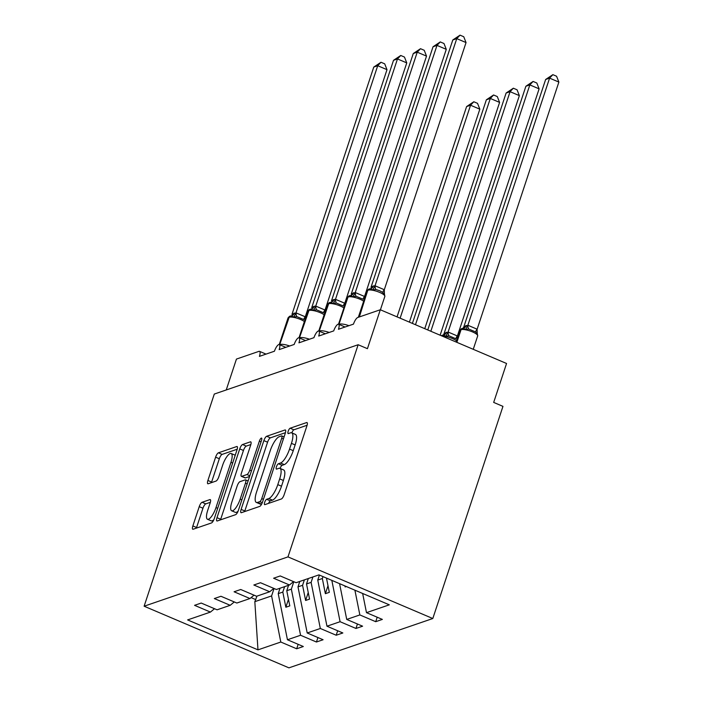 <?xml version="1.0" encoding="UTF-8"?>
<svg xmlns="http://www.w3.org/2000/svg" width="703" height="703" viewBox="0 0 703 703"><rect width="100%" height="100%" fill="white"/><g stroke="black" fill="none" stroke-linecap="round" stroke-linejoin="round"><path stroke-width="1.05" d="M264.671 502.337A2.909 0.888 -66.9 0 0 264.618 504.64A2.909 0.888 -66.9 0 0 264.873 504.64L281.367 498.981A4.156 1.265 -66.9 0 0 284.179 494.631L306.921 425.851A4.156 1.265 -66.9 0 0 307 422.556A4.156 1.265 -66.9 0 0 306.64 422.565L290.146 428.215A2.909 0.888 -66.9 0 0 288.177 431.264A2.909 0.888 -66.9 0 0 288.125 433.566A2.909 0.888 -66.9 0 0 288.379 433.566L290.515 432.837A13.304 4.042 -66.9 0 1 291.683 432.82A13.304 4.042 -66.9 0 1 291.437 443.356L289.539 449.094A13.304 4.042 -66.9 0 1 280.532 463.022L278.397 463.752A2.909 0.888 -66.9 0 0 276.428 466.801A2.909 0.888 -66.9 0 0 276.376 469.103A2.909 0.888 -66.9 0 0 276.631 469.103L278.766 468.374A13.304 4.042 -66.9 0 1 279.926 468.356A13.304 4.042 -66.9 0 1 279.68 478.892L277.79 484.631A13.304 4.042 -66.9 0 1 268.783 498.559L266.648 499.288A2.909 0.888 -66.9 0 0 264.671 502.337M307.106 425.253L293.863 429.797A2.909 0.888 -66.9 0 0 291.894 432.846A2.909 0.888 -66.9 0 0 291.877 432.899M291.683 432.82L295.392 434.401A13.304 4.042 -66.9 0 1 295.146 444.937L293.256 450.667A13.304 4.042 -66.9 0 1 284.24 464.604L282.114 465.333A2.909 0.888 -66.9 0 0 280.137 468.383A2.909 0.888 -66.9 0 0 280.119 468.435M202.06 502.294A4.156 1.265 -66.9 0 0 199.239 506.643L192.859 525.941A4.156 1.265 -66.9 0 0 192.789 529.236A4.156 1.265 -66.9 0 0 193.149 529.236L211.462 522.953A4.156 1.265 -66.9 0 0 214.274 518.603L237.025 449.823A4.156 1.265 -66.9 0 0 237.096 446.528A4.156 1.265 -66.9 0 0 236.735 446.537L218.422 452.811A4.156 1.265 -66.9 0 0 215.61 457.161L207.903 480.474A4.156 1.265 -66.9 0 0 207.824 483.769A4.156 1.265 -66.9 0 0 208.185 483.761L216.023 481.072A4.156 1.265 -66.9 0 0 218.835 476.722L222.658 465.166A11.125 3.383 -66.9 0 1 231.164 453.505A11.125 3.383 -66.9 0 1 230.962 462.319L215.988 507.592A11.125 3.383 -66.9 0 1 207.482 519.253A11.125 3.383 -66.9 0 1 207.684 510.44L210.179 502.9A4.156 1.265 -66.9 0 0 210.259 499.605A4.156 1.265 -66.9 0 0 209.898 499.605L202.06 502.294L205.768 503.875A4.156 1.265 -66.9 0 0 202.956 508.225L196.576 527.522A4.156 1.265 -66.9 0 0 196.392 528.12M287.984 556.89L144.124 606.214L288.942 667.85L432.802 618.526L287.984 556.89L358.143 344.734L367.432 348.679L380.305 309.751L357.774 317.475A6.353 1.933 113.1 0 0 353.477 324.127L338.459 329.276A6.353 1.933 -66.9 0 0 338.574 324.241A6.353 1.933 -66.9 0 0 333.714 330.902L318.696 336.052A6.353 1.933 -66.9 0 0 318.811 331.016A6.353 1.933 -66.9 0 0 313.951 337.677L298.933 342.827A6.353 1.933 -66.9 0 0 299.047 337.8A6.353 1.933 -66.9 0 0 294.188 344.452L279.17 349.602A6.353 1.933 -66.9 0 0 279.293 344.575A6.353 1.933 -66.9 0 0 274.434 351.228L259.416 356.377A6.353 1.933 -66.9 0 0 259.53 351.351A6.353 1.933 -66.9 0 0 258.976 351.351L236.445 359.075L226.234 389.963M144.124 606.214L214.292 394.058L358.143 344.734M241.12 509.394A4.156 1.265 -66.9 0 0 241.041 512.689A4.156 1.265 -66.9 0 0 241.41 512.689L259.715 506.406A4.156 1.265 -66.9 0 0 262.535 502.056L285.277 433.276A4.156 1.265 -66.9 0 0 285.356 429.981A4.156 1.265 -66.9 0 0 284.987 429.981L266.683 436.264A4.156 1.265 -66.9 0 0 263.862 440.614L241.12 509.394L244.829 510.976A4.156 1.265 -66.9 0 0 244.653 511.573M235.584 514.684L217.28 520.958A4.156 1.265 -66.9 0 1 216.911 520.967A4.156 1.265 -66.9 0 1 216.99 517.672L239.741 448.892A4.156 1.265 -66.9 0 1 242.553 444.533L250.391 441.853A4.156 1.265 -66.9 0 1 250.751 441.844A4.156 1.265 -66.9 0 1 250.672 445.14L241.454 473.031A4.156 1.265 -66.9 0 0 241.375 476.326A4.156 1.265 -66.9 0 0 241.735 476.326L246.938 474.543A4.156 1.265 -66.9 0 0 249.75 470.184L259.354 441.15A2.909 0.888 -66.9 0 1 261.586 438.092A2.909 0.888 -66.9 0 1 261.525 440.403L238.405 510.325A4.156 1.265 -66.9 0 1 235.584 514.684M377.203 617.216L375.718 621.689L382.362 619.413L366.483 612.656L389.313 604.826L318.942 574.878L296.121 582.708L280.242 575.95L273.608 578.226L289.478 584.984L276.358 589.483L260.488 582.725L253.845 585.001L269.715 591.759L256.595 596.258L240.725 589.501L234.081 591.777L249.96 598.534L236.841 603.033L220.962 596.276L214.327 598.552L230.197 605.309L217.078 609.809L201.199 603.051L194.564 605.327L210.434 612.085L214.512 608.719M230.197 605.309L234.275 601.944M249.96 598.534L254.029 595.16M269.715 591.759L273.792 588.385M298.16 644.317L296.684 648.79L303.318 646.514L287.448 639.756L300.568 635.257L291.35 589.149L293.81 581.724M280.022 588.226L278.23 593.648L287.448 639.756M317.923 637.542L316.438 642.015L323.081 639.739L307.202 632.981L320.331 628.482L311.113 582.374L312.905 576.952M299.786 581.451L297.993 586.873L307.202 632.981M337.677 630.767L336.201 635.24L342.844 632.964L326.965 626.206L340.085 621.707L331.825 580.362M319.417 575.08L317.756 580.098L326.965 626.206M357.44 623.992L355.964 628.464L362.599 626.188L346.728 619.431L359.848 614.932L375.718 621.689M339.575 583.657L346.728 619.431M289.478 584.984L293.555 581.609M362.651 593.481L366.483 612.656M380.305 309.751L506.555 363.486L493.682 402.415L502.961 406.369L432.802 618.526M256.947 596.135L254.829 601.671L271.595 595.924L274.047 588.499M271.595 595.924L280.805 642.032L296.684 648.79M316.438 642.015L300.568 635.257M336.201 635.24L320.331 628.482M355.964 628.464L340.085 621.707M254.829 601.671L257.975 649.862L280.805 642.032M257.975 649.862L187.613 619.914L210.434 612.085M278.23 593.648L282.817 592.075L285.849 607.243L289.803 605.889L286.771 590.722L291.35 589.149M284.61 586.654L282.817 592.075M288.564 585.3L286.771 590.722M297.993 586.873L302.58 585.3L305.612 600.467L309.557 599.114L306.526 583.947L311.113 582.374M304.373 579.878L302.58 585.3M308.318 578.525L306.526 583.947M317.756 580.098L322.334 578.525L325.366 593.692L329.32 592.339L326.473 578.077M322.976 576.592L322.334 578.525M344.936 585.933L345.129 586.917L346.298 586.522M354.901 590.177L359.848 614.932M251.076 597.612L255.795 599.615M345.393 586.135L345.129 586.917M328.002 585.731L325.366 593.692M308.239 592.515L305.612 600.467M288.476 599.29L285.849 607.243M268.59 503.366A2.909 0.888 -66.9 0 1 270.356 500.87L272.492 500.141A13.304 4.042 -66.9 0 0 281.499 486.204L277.79 484.631M279.926 468.356L283.643 469.938A13.304 4.042 -66.9 0 1 283.397 480.474L281.499 486.204M285.462 432.679L270.391 437.846A4.156 1.265 -66.9 0 0 267.579 442.196L244.829 510.976M259.776 501.643A2.909 0.888 -66.9 0 0 261.753 498.594L281.718 438.224A2.909 0.888 -66.9 0 0 281.771 435.913A2.909 0.888 -66.9 0 0 281.516 435.922L279.267 436.695A13.304 4.042 -66.9 0 0 270.26 450.623L256.604 491.889A13.304 4.042 -66.9 0 0 256.367 502.434A13.304 4.042 -66.9 0 0 257.526 502.417L259.776 501.643L262.298 502.715M256.367 502.434L260.075 504.007A13.304 4.042 -66.9 0 0 261.244 503.998L257.526 502.417M261.815 503.796L261.244 503.998M250.857 444.542L246.27 446.115A4.156 1.265 -66.9 0 0 243.449 450.474L220.707 519.253A4.156 1.265 -66.9 0 0 220.522 519.842M241.375 476.326L245.092 477.908A4.156 1.265 -66.9 0 0 245.452 477.899L249.6 476.485M231.876 501.977A11.125 3.383 -66.9 0 0 231.674 510.791A11.125 3.383 -66.9 0 0 240.18 499.13L245.452 483.181A4.156 1.265 -66.9 0 0 245.532 479.885A4.156 1.265 -66.9 0 0 245.171 479.885L239.969 481.669A4.156 1.265 -66.9 0 0 237.157 486.028L231.876 501.977M231.674 510.791L235.391 512.373A11.125 3.383 -66.9 0 0 238.106 511.134M210.364 502.302L205.768 503.875M207.482 519.253L211.199 520.835A11.125 3.383 -66.9 0 0 213.888 519.631M235.206 455.307A11.125 3.383 -66.9 0 0 234.881 455.087L231.164 453.505M237.201 449.226L222.139 454.393A4.156 1.265 -66.9 0 0 219.318 458.743L211.612 482.056A4.156 1.265 -66.9 0 0 211.436 482.645M477.135 329.232L558.876 82.075L549.588 78.13L545.642 79.483L463.839 326.807L467.934 325.287L477.073 329.171L477.275 334.347L475.711 331.992L468.752 329.03L465.676 329.408L462.679 328.345A2.118 1.942 71.1 0 0 461.054 329.654L456.862 342.335M545.642 79.483L552.866 74.659L549.588 78.13L467.855 325.278M476.555 334.25L477.275 334.347M466.247 325.471A4.657 4.28 -108.9 0 1 463.672 328.143L461.748 328.6A2.118 1.942 -108.9 0 0 460.579 329.812L456.493 342.176M463.839 326.807L463.277 327.932M467.803 325.454L465.676 329.408M552.866 74.659L556.574 76.24L558.876 82.075M383.724 294.742L384.444 294.838L382.88 292.483L379.69 290.726L375.912 289.513L372.836 289.9L369.84 288.836M452.802 39.974L460.034 35.15L463.743 36.732L466.045 42.567L456.757 38.621L452.802 39.974L371.008 287.299L373.416 285.963A4.657 4.28 71.1 0 1 370.841 288.634L368.917 289.091A2.118 1.942 71.1 0 0 367.748 290.304A9.104 2.294 -161.7 0 0 367.08 290.84L358.337 317.281M466.045 42.567L384.304 289.715L384.444 294.838M460.034 35.15L456.757 38.621L375.024 285.769L384.304 289.715M373.416 285.963L375.024 285.769M372.836 289.9L374.963 285.945M457.381 336.008L539.113 88.85L529.834 84.905L525.879 86.258L444.085 333.582L448.18 332.062L457.31 335.946L457.214 338.53M525.879 86.258L533.102 81.434L529.834 84.905L448.092 332.053M457.31 335.946A4.657 1.002 130.4 0 0 455.948 338.767L448.989 335.806L445.913 336.183L442.916 335.12A2.118 1.942 71.1 0 0 441.598 335.841M441.37 335.744A2.118 1.942 -108.9 0 1 441.985 335.375L443.918 334.918A4.657 4.28 -108.9 0 0 446.484 332.247M444.085 333.582L443.514 334.707M448.039 332.229L445.913 336.183M533.102 81.434L536.82 83.016L539.113 88.85M440.122 335.208L519.359 95.626L510.07 91.68L506.116 93.033L427.767 329.953M506.116 93.033L513.348 88.209L510.07 91.68L430.834 331.262M513.348 88.209L517.057 89.791L519.359 95.626M424.761 328.679L499.596 102.41L490.307 98.455L486.362 99.808L412.406 323.415M486.362 99.808L493.585 94.984L490.307 98.455L415.482 324.724M493.585 94.984L497.293 96.566L499.596 102.41M409.401 322.141L479.833 109.185L470.553 105.23L466.599 106.584L397.054 316.877M466.599 106.584L473.822 101.759L470.553 105.23L400.121 318.187M473.822 101.759L477.53 103.341L479.833 109.185M440.271 41.925L436.994 45.396L433.048 46.75L440.271 41.925L443.98 43.507L446.282 49.342L436.994 45.396L355.261 292.545L364.479 296.438A4.657 1.002 -49.6 0 0 363.117 299.258L356.157 296.288L353.082 296.675L350.085 295.611M363.653 301.2A9.104 2.294 -161.7 0 0 359.839 299.153A9.104 2.294 -161.7 0 0 348.46 296.921A2.118 1.942 -108.9 0 1 349.628 295.708L350.727 295.471M446.282 49.342L364.541 296.499L364.365 298.933M433.048 46.75L351.245 294.074L355.261 292.545M353.082 296.675L355.208 292.72M420.508 48.7L417.239 52.171L413.285 53.525L420.508 48.7L424.225 50.282L426.519 56.117L417.239 52.171L335.498 299.32L344.716 303.213A4.657 1.002 -49.6 0 0 343.354 306.033L336.394 303.063L333.319 303.45L330.322 302.387M413.285 53.525L331.491 300.849L333.89 299.513A4.657 4.28 71.1 0 1 331.324 302.185L329.391 302.642A2.118 1.942 71.1 0 0 328.222 303.854A9.104 2.294 -161.7 0 0 327.563 304.399L318.767 330.999M426.519 56.117L344.725 303.441L344.611 305.708M333.89 299.513L335.498 299.32M333.319 303.45L335.445 299.496M400.754 55.475L397.476 58.947L393.522 60.3L400.754 55.475L404.462 57.057L406.765 62.892L397.476 58.947L315.744 306.095L324.953 309.988A4.657 1.002 -49.6 0 0 323.6 312.809L316.631 309.847L313.556 310.225L310.559 309.162M393.522 60.3L311.728 307.624L314.136 306.288A4.657 4.28 71.1 0 1 311.561 308.96L309.636 309.417A2.118 1.942 71.1 0 0 308.468 310.629A9.104 2.294 -161.7 0 0 307.8 311.174L299.003 337.774M406.765 62.892L325.023 310.049L324.848 312.484M314.136 306.288L315.744 306.095M313.556 310.225L315.682 306.271M380.991 62.251L377.713 65.722L373.768 67.075L380.991 62.251L384.699 63.832L387.002 69.667L377.713 65.722L295.981 312.87L305.199 316.763A4.657 1.002 -49.6 0 0 303.837 319.584L296.868 316.622L293.801 317L290.805 315.937M291.455 315.796L289.873 316.192A2.118 1.942 71.1 0 0 288.705 317.404A9.104 2.294 -161.7 0 0 288.037 317.949L279.24 344.549M387.002 69.667L305.26 316.825L305.084 319.259M373.768 67.075L291.965 314.399L295.981 312.87M293.801 317L295.919 313.046M272.492 500.141L268.783 498.559M283.397 480.474L279.68 478.892M282.114 465.333L278.397 463.752M284.24 464.604L280.532 463.022M293.256 450.667L289.539 449.094M295.146 444.937L291.437 443.356M293.863 429.797L290.146 428.215M307.255 422.828L306.64 422.565M270.356 500.87L266.648 499.288M267.579 442.196L263.862 440.614M270.391 437.846L266.683 436.264M285.603 430.245L284.987 429.981M263.44 499.315L261.753 498.594M283.406 438.944L281.718 438.224M220.707 519.253L216.99 517.672M243.449 450.474L239.741 448.892M246.27 446.115L242.553 444.533M251.006 442.108L250.391 441.853M245.452 477.899L241.735 476.326M249.829 475.773L246.938 474.543M251.437 470.905L249.75 470.184M261.041 441.862L259.354 441.15M241.867 499.851L240.18 499.13M247.148 483.892L245.452 483.181M210.505 499.868L209.898 499.605M217.675 508.313L215.988 507.592M232.649 463.031L230.962 462.319M211.612 482.056L207.903 480.474M219.318 458.743L215.61 457.161M222.139 454.393L218.422 452.811M237.35 446.792L236.735 446.537M196.576 527.522L192.859 525.941M202.956 508.225L199.239 506.643M477.196 332.994L477.689 335.911A9.104 2.294 -161.7 0 0 472.434 331.886A9.104 2.294 -161.7 0 0 461.054 329.654L460.579 329.812A9.104 2.294 -161.7 0 0 459.92 330.357L456.062 342.001M465.773 325.638A4.657 4.28 -108.9 0 1 463.514 328.187M475.711 331.992A4.657 1.002 130.4 0 1 477.073 329.171M468.752 329.03A4.657 1.705 94.8 0 1 467.934 325.287M380.42 309.803L384.849 296.402A9.104 2.294 -161.7 0 0 379.602 292.378A9.104 2.294 -161.7 0 0 368.223 290.146A2.118 1.942 -108.9 0 1 369.391 288.933M359.356 316.93L367.748 290.304L358.882 317.097M375.103 285.778A4.657 1.705 -85.2 0 0 375.912 289.513M384.242 289.662A4.657 1.002 -49.6 0 0 382.88 292.483M370.683 288.678A4.657 4.28 71.1 0 0 372.942 286.13M456.493 340.709A9.104 2.294 -161.7 0 0 452.679 338.661A9.104 2.294 -161.7 0 0 442.539 336.236M446.01 332.414A4.657 4.28 -108.9 0 1 443.751 334.962M448.989 335.806A4.657 1.705 94.8 0 1 448.18 332.062M339.356 324.575A2.118 1.942 -108.9 0 1 339.444 324.171A9.104 2.294 18.3 0 1 348.969 325.674M338.864 324.373A9.104 2.294 18.3 0 1 338.978 324.329L347.985 297.079A9.104 2.294 -161.7 0 0 347.326 297.615L338.521 324.224M349.628 295.708L349.154 295.866A2.118 1.942 71.1 0 0 347.985 297.079L338.978 324.329A2.118 1.942 71.1 0 0 338.951 324.408M355.34 292.553A4.657 1.705 -85.2 0 0 356.157 296.288M350.735 295.48L351.078 295.409A4.657 4.28 71.1 0 0 353.653 292.738M350.92 295.453A4.657 4.28 71.1 0 0 353.178 292.905M319.593 331.35A2.118 1.942 -108.9 0 1 319.689 330.946A9.104 2.294 18.3 0 1 329.206 332.449M343.899 307.976A9.104 2.294 -161.7 0 0 340.085 305.928A9.104 2.294 -161.7 0 0 328.696 303.696A2.118 1.942 -108.9 0 1 329.865 302.483M319.109 331.148A9.104 2.294 18.3 0 1 319.215 331.104L328.696 303.696L319.215 331.104A2.118 1.942 71.1 0 0 319.188 331.183M335.586 299.329A4.657 1.705 -85.2 0 0 336.394 303.063M331.157 302.228A4.657 4.28 71.1 0 0 333.415 299.68M299.838 338.125A2.118 1.942 -108.9 0 1 299.926 337.721A9.104 2.294 18.3 0 1 309.443 339.224M324.136 314.751A9.104 2.294 -161.7 0 0 320.322 312.703A9.104 2.294 -161.7 0 0 308.942 310.471A2.118 1.942 -108.9 0 1 310.111 309.258M299.346 337.923A9.104 2.294 18.3 0 1 299.452 337.879L308.942 310.471L299.452 337.879A2.118 1.942 71.1 0 0 299.434 337.958M315.823 306.104A4.657 1.705 -85.2 0 0 316.631 309.847M311.403 309.004A4.657 4.28 71.1 0 0 313.661 306.455M280.075 344.909A2.118 1.942 -108.9 0 1 280.163 344.496A9.104 2.294 18.3 0 1 289.689 345.999M304.373 321.526A9.104 2.294 -161.7 0 0 300.559 319.478A9.104 2.294 -161.7 0 0 289.179 317.246A2.118 1.942 -108.9 0 1 290.348 316.034M279.583 344.698A9.104 2.294 18.3 0 1 279.689 344.655L289.179 317.246L279.689 344.655A2.118 1.942 71.1 0 0 279.671 344.734M296.06 312.879A4.657 1.705 -85.2 0 0 296.868 316.622M291.446 315.805L291.798 315.735A4.657 4.28 71.1 0 0 294.372 313.063M291.64 315.779A4.657 4.28 71.1 0 0 293.898 313.23M345.068 327.009L338.574 324.241M325.313 333.784L318.811 331.016M305.55 340.56L299.047 337.8M285.787 347.335L279.293 344.575M266.033 354.11L259.53 351.351M284.082 436.897L281.771 435.913M248.106 480.984L245.532 479.885M477.689 335.911L473.251 349.312M459.92 330.357L461.748 328.6M368.917 289.091L367.08 290.84M384.849 296.402L384.365 293.485M441.291 335.709L441.985 335.375M349.154 295.866L347.326 297.615M329.391 302.642L327.563 304.399M309.636 309.417L307.8 311.174M289.873 316.192L288.037 317.949"/></g></svg>
